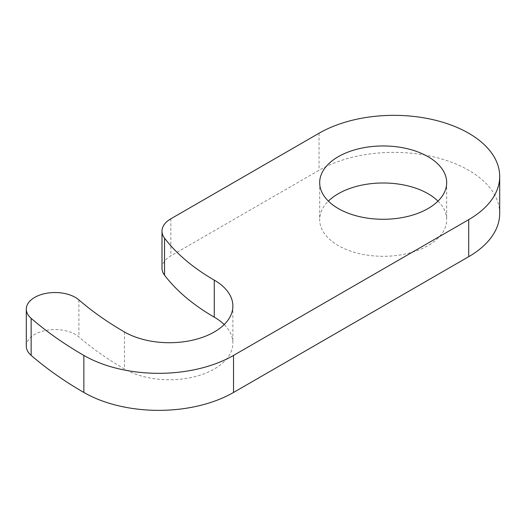 <?xml version="1.0" encoding="UTF-8"?>
<svg xmlns="http://www.w3.org/2000/svg" width="526" height="526" viewBox="0 0 526 526"><rect width="100%" height="100%" fill="white"/><g stroke="black" fill="none" stroke-linecap="round" stroke-linejoin="round"><path stroke-width="0.39" stroke-dasharray="2.63 1.97" d="M26.3 346.154A28.726 16.582 180 0 1 46.689 330.282A28.726 16.582 180 0 1 78.913 336.949A365.859 211.228 180 0 0 124.478 369.009A63.495 36.662 180 0 0 193.673 376.958A63.495 36.662 180 0 0 232.873 343.09A63.495 36.662 180 0 0 224.181 324.575M161.995 268.175A30.238 17.457 180 0 1 170.851 255.833L319.039 170.273A105.831 61.101 180 0 1 434.371 157.031A105.831 61.101 180 0 1 499.7 213.477M437.987 201.136A63.495 36.662 180 0 1 446.679 219.651A63.495 36.662 180 0 1 407.479 253.519A63.495 36.662 180 0 1 338.284 245.57A63.495 36.662 180 0 1 319.683 219.651A63.495 36.662 180 0 1 328.382 201.136M78.913 299.912L78.913 336.949M124.478 331.978L124.478 369.009M170.851 218.796L170.851 255.833M319.039 133.242L319.039 170.273M232.873 306.053L232.873 343.09M319.683 182.614L319.683 219.651M446.679 182.614L446.679 219.651"/><path stroke-width="0.79" d="M468.705 219.651L233.518 355.431A105.831 61.101 180 0 1 83.858 355.431A423.312 244.399 180 0 1 31.139 318.335A28.726 16.582 180 0 1 26.3 309.124A28.726 16.582 180 0 1 46.689 293.252A28.726 16.582 180 0 1 78.913 299.912A365.859 211.228 180 0 0 124.478 331.978A63.495 36.662 180 0 0 193.673 339.928A63.495 36.662 180 0 0 232.873 306.053A63.495 36.662 180 0 0 214.273 280.134A238.87 137.911 180 0 1 164.553 238.173A30.238 17.457 180 0 1 161.995 231.144A30.238 17.457 180 0 1 170.851 218.796L319.039 133.242A105.831 61.101 180 0 1 434.371 119.994A105.831 61.101 180 0 1 499.7 176.447A105.831 61.101 180 0 1 468.705 219.651L468.705 256.681L233.518 392.462A105.831 61.101 180 0 1 83.858 392.462A423.312 244.399 180 0 1 31.139 355.366A28.726 16.582 180 0 1 26.3 346.154L26.3 309.124M214.273 280.134L214.273 317.165A63.495 36.662 180 0 1 224.181 324.575M214.273 317.165A238.87 137.911 180 0 1 164.553 275.21A30.238 17.457 180 0 1 161.995 268.175L161.995 231.144M499.7 176.447L499.7 213.477A105.831 61.101 180 0 1 468.705 256.681M338.284 208.539A63.495 36.662 180 0 1 319.683 182.614A63.495 36.662 180 0 1 358.883 148.746A63.495 36.662 180 0 1 428.079 156.695A63.495 36.662 180 0 1 446.679 182.614A63.495 36.662 180 0 1 407.479 216.488A63.495 36.662 180 0 1 338.284 208.539M328.382 201.136A63.495 36.662 180 0 1 428.079 193.726A63.495 36.662 180 0 1 437.987 201.136M233.518 355.431L233.518 392.462M83.858 355.431L83.858 392.462M31.139 318.335L31.139 355.366M164.553 238.173L164.553 275.21"/></g></svg>
